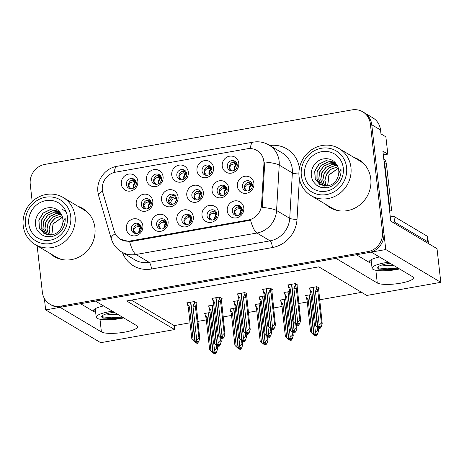 <?xml version="1.0" encoding="UTF-8"?>
<svg xmlns="http://www.w3.org/2000/svg" width="464" height="464" viewBox="0 0 464 464"><rect width="100%" height="100%" fill="white"/><g stroke="black" fill="none" stroke-linecap="round" stroke-linejoin="round"><path stroke-width="0.7" d="M217.135 191.197A5.243 4.913 -59.2 0 0 219.42 194.822A5.243 4.913 -59.2 0 0 224.756 194.526A5.243 4.913 -59.2 0 0 227.07 189.434A5.243 4.913 -59.2 0 0 224.785 185.815A5.243 4.913 -59.2 0 0 219.449 186.11A5.243 4.913 -59.2 0 0 217.135 191.197M220.557 195.309A5.243 4.913 120.8 0 1 219.234 192.45A5.243 4.913 120.8 0 1 225.753 186.58M212.071 190.745A8.741 8.184 -59.2 0 0 221.299 197.745A8.741 8.184 -59.2 0 0 228.624 187.804A8.741 8.184 -59.2 0 0 219.397 180.803A8.741 8.184 -59.2 0 0 212.071 190.745M131.364 229.228A5.243 4.913 -59.2 0 0 133.649 232.853A5.243 4.913 -59.2 0 0 138.985 232.557A5.243 4.913 -59.2 0 0 141.3 227.464A5.243 4.913 -59.2 0 0 139.014 223.845A5.243 4.913 -59.2 0 0 133.678 224.141A5.243 4.913 -59.2 0 0 131.364 229.228M134.786 233.334A5.243 4.913 120.8 0 1 133.464 230.48A5.243 4.913 120.8 0 1 139.983 224.611M126.301 228.775A8.741 8.184 -59.2 0 0 135.529 235.776A8.741 8.184 -59.2 0 0 142.854 225.835A8.741 8.184 -59.2 0 0 133.626 218.834A8.741 8.184 -59.2 0 0 126.301 228.775M242.411 186.714A5.243 4.913 -59.2 0 0 244.696 190.339A5.243 4.913 -59.2 0 0 250.032 190.037A5.243 4.913 -59.2 0 0 252.346 184.95A5.243 4.913 -59.2 0 0 250.061 181.325A5.243 4.913 -59.2 0 0 244.725 181.621A5.243 4.913 -59.2 0 0 242.411 186.714M245.833 190.82A5.243 4.913 120.8 0 1 244.516 187.966A5.243 4.913 120.8 0 1 251.03 182.097M237.348 186.255A8.741 8.184 -59.2 0 0 246.575 193.256A8.741 8.184 -59.2 0 0 253.907 183.321A8.741 8.184 -59.2 0 0 244.679 176.314A8.741 8.184 -59.2 0 0 237.348 186.255M126.347 184.504A5.243 4.913 -59.2 0 0 128.632 188.129A5.243 4.913 -59.2 0 0 133.968 187.833A5.243 4.913 -59.2 0 0 136.283 182.741A5.243 4.913 -59.2 0 0 133.997 179.121A5.243 4.913 -59.2 0 0 128.661 179.417A5.243 4.913 -59.2 0 0 126.347 184.504M129.769 188.61A5.243 4.913 120.8 0 1 128.447 185.757A5.243 4.913 120.8 0 1 134.966 179.887M121.284 184.051A8.741 8.184 -59.2 0 0 130.512 191.052A8.741 8.184 -59.2 0 0 137.843 181.111A8.741 8.184 -59.2 0 0 128.609 174.11A8.741 8.184 -59.2 0 0 121.284 184.051M232.302 211.317A5.243 4.913 -59.2 0 0 234.587 214.936A5.243 4.913 -59.2 0 0 239.923 214.641A5.243 4.913 -59.2 0 0 242.237 209.554A5.243 4.913 -59.2 0 0 239.952 205.929A5.243 4.913 -59.2 0 0 234.616 206.225A5.243 4.913 -59.2 0 0 232.302 211.317M235.724 215.424A5.243 4.913 120.8 0 1 234.407 212.57A5.243 4.913 120.8 0 1 240.92 206.695M227.238 210.859A8.741 8.184 -59.2 0 0 236.466 217.86A8.741 8.184 -59.2 0 0 243.797 207.918A8.741 8.184 -59.2 0 0 234.569 200.918A8.741 8.184 -59.2 0 0 227.238 210.859M166.576 200.175A5.243 4.913 -59.2 0 0 168.861 203.795A5.243 4.913 -59.2 0 0 174.197 203.499A5.243 4.913 -59.2 0 0 176.511 198.412A5.243 4.913 -59.2 0 0 174.226 194.787A5.243 4.913 -59.2 0 0 168.89 195.083A5.243 4.913 -59.2 0 0 166.576 200.175M169.998 204.282A5.243 4.913 120.8 0 1 168.676 201.428A5.243 4.913 120.8 0 1 175.195 195.553M161.513 199.717A8.741 8.184 -59.2 0 0 170.74 206.718A8.741 8.184 -59.2 0 0 178.066 196.777A8.741 8.184 -59.2 0 0 168.838 189.776A8.741 8.184 -59.2 0 0 161.513 199.717M176.819 175.549A5.243 4.913 -59.2 0 0 179.098 179.174A5.243 4.913 -59.2 0 0 184.434 178.872A5.243 4.913 -59.2 0 0 186.754 173.785A5.243 4.913 -59.2 0 0 184.469 170.16A5.243 4.913 -59.2 0 0 179.133 170.456A5.243 4.913 -59.2 0 0 176.819 175.549M180.235 179.655A5.243 4.913 120.8 0 1 178.918 176.801A5.243 4.913 120.8 0 1 185.432 170.932M171.75 175.09A8.741 8.184 -59.2 0 0 180.983 182.091A8.741 8.184 -59.2 0 0 188.309 172.156A8.741 8.184 -59.2 0 0 179.081 165.149A8.741 8.184 -59.2 0 0 171.75 175.09M141.294 204.659A5.243 4.913 -59.2 0 0 143.579 208.284A5.243 4.913 -59.2 0 0 148.915 207.988A5.243 4.913 -59.2 0 0 151.229 202.896A5.243 4.913 -59.2 0 0 148.944 199.271A5.243 4.913 -59.2 0 0 143.608 199.572A5.243 4.913 -59.2 0 0 141.294 204.659M144.716 208.765A5.243 4.913 120.8 0 1 143.399 205.912A5.243 4.913 120.8 0 1 149.913 200.042M136.23 204.201A8.741 8.184 -59.2 0 0 145.458 211.207A8.741 8.184 -59.2 0 0 152.789 201.266A8.741 8.184 -59.2 0 0 143.562 194.265A8.741 8.184 -59.2 0 0 136.23 204.201M207.066 215.795A5.243 4.913 -59.2 0 0 209.351 219.414A5.243 4.913 -59.2 0 0 214.687 219.118A5.243 4.913 -59.2 0 0 217.001 214.032A5.243 4.913 -59.2 0 0 214.716 210.407A5.243 4.913 -59.2 0 0 209.38 210.702A5.243 4.913 -59.2 0 0 207.066 215.795M210.488 219.901A5.243 4.913 120.8 0 1 209.171 217.048A5.243 4.913 120.8 0 1 215.685 211.178M202.002 215.337A8.741 8.184 -59.2 0 0 211.23 222.337A8.741 8.184 -59.2 0 0 218.561 212.396A8.741 8.184 -59.2 0 0 209.334 205.395A8.741 8.184 -59.2 0 0 202.002 215.337M202.049 171.071A5.243 4.913 -59.2 0 0 204.334 174.69A5.243 4.913 -59.2 0 0 209.67 174.394A5.243 4.913 -59.2 0 0 211.984 169.308A5.243 4.913 -59.2 0 0 209.705 165.683A5.243 4.913 -59.2 0 0 204.363 165.979A5.243 4.913 -59.2 0 0 202.049 171.071M205.471 175.177A5.243 4.913 120.8 0 1 204.154 172.324A5.243 4.913 120.8 0 1 210.668 166.454M196.985 170.613A8.741 8.184 -59.2 0 0 206.219 177.613A8.741 8.184 -59.2 0 0 213.544 167.672A8.741 8.184 -59.2 0 0 204.317 160.672A8.741 8.184 -59.2 0 0 196.985 170.613M151.583 180.026A5.243 4.913 -59.2 0 0 153.868 183.651A5.243 4.913 -59.2 0 0 159.204 183.355A5.243 4.913 -59.2 0 0 161.518 178.263A5.243 4.913 -59.2 0 0 159.233 174.638A5.243 4.913 -59.2 0 0 153.897 174.94A5.243 4.913 -59.2 0 0 151.583 180.026M154.999 184.133A5.243 4.913 120.8 0 1 153.683 181.279A5.243 4.913 120.8 0 1 160.196 175.409M146.514 179.568A8.741 8.184 -59.2 0 0 155.747 186.569A8.741 8.184 -59.2 0 0 163.073 176.633A8.741 8.184 -59.2 0 0 153.845 169.633A8.741 8.184 -59.2 0 0 146.514 179.568M227.285 166.588A5.243 4.913 -59.2 0 0 229.57 170.213A5.243 4.913 -59.2 0 0 234.906 169.917A5.243 4.913 -59.2 0 0 237.22 164.824A5.243 4.913 -59.2 0 0 234.935 161.205A5.243 4.913 -59.2 0 0 229.599 161.501A5.243 4.913 -59.2 0 0 227.285 166.588M230.707 170.7A5.243 4.913 120.8 0 1 229.39 167.84A5.243 4.913 120.8 0 1 235.903 161.971M222.221 166.135A8.741 8.184 -59.2 0 0 231.449 173.136A8.741 8.184 -59.2 0 0 238.78 163.195A8.741 8.184 -59.2 0 0 229.552 156.194A8.741 8.184 -59.2 0 0 222.221 166.135M191.852 195.686A5.243 4.913 -59.2 0 0 194.138 199.311A5.243 4.913 -59.2 0 0 199.474 199.01A5.243 4.913 -59.2 0 0 201.788 193.923A5.243 4.913 -59.2 0 0 199.503 190.298A5.243 4.913 -59.2 0 0 194.167 190.6A5.243 4.913 -59.2 0 0 191.852 195.686M195.274 199.793A5.243 4.913 120.8 0 1 193.958 196.939A5.243 4.913 120.8 0 1 200.471 191.069M186.789 195.228A8.741 8.184 -59.2 0 0 196.017 202.229A8.741 8.184 -59.2 0 0 203.348 192.293A8.741 8.184 -59.2 0 0 194.12 185.293A8.741 8.184 -59.2 0 0 186.789 195.228M156.6 224.75A5.243 4.913 -59.2 0 0 158.879 228.375A5.243 4.913 -59.2 0 0 164.221 228.079A5.243 4.913 -59.2 0 0 166.535 222.987A5.243 4.913 -59.2 0 0 164.25 219.368A5.243 4.913 -59.2 0 0 158.914 219.663A5.243 4.913 -59.2 0 0 156.6 224.75M160.016 228.856A5.243 4.913 120.8 0 1 158.7 226.003A5.243 4.913 120.8 0 1 165.213 220.133M151.531 224.292A8.741 8.184 -59.2 0 0 160.764 231.298A8.741 8.184 -59.2 0 0 168.09 221.357A8.741 8.184 -59.2 0 0 158.862 214.356A8.741 8.184 -59.2 0 0 151.531 224.292M181.83 220.272A5.243 4.913 -59.2 0 0 184.115 223.897A5.243 4.913 -59.2 0 0 189.451 223.596A5.243 4.913 -59.2 0 0 191.765 218.509A5.243 4.913 -59.2 0 0 189.486 214.884A5.243 4.913 -59.2 0 0 184.15 215.18A5.243 4.913 -59.2 0 0 181.83 220.272M185.252 224.379A5.243 4.913 120.8 0 1 183.935 221.525A5.243 4.913 120.8 0 1 190.449 215.656M176.767 219.814A8.741 8.184 -59.2 0 0 186 226.815A8.741 8.184 -59.2 0 0 193.326 216.879A8.741 8.184 -59.2 0 0 184.098 209.879A8.741 8.184 -59.2 0 0 176.767 219.814M102.353 190.06A15.73 14.732 -59.2 0 0 102.875 192.664L114.127 230.985A15.73 14.732 -59.2 0 0 120.454 239.244A15.73 14.732 -59.2 0 0 130.216 240.978L248.281 220.023A15.73 14.732 -59.2 0 0 261.545 204.821L263.923 164.082A15.73 14.732 -59.2 0 0 257.004 150.527A15.73 14.732 -59.2 0 0 247.242 148.793L115.548 172.167A15.73 14.732 -59.2 0 0 102.353 190.06M44.364 298.439L45.652 309.906L60.111 307.342L101.407 331.94A18.641 4.106 173.6 0 0 122.136 332.555A18.641 4.106 173.6 0 0 137.593 326.726A18.641 4.106 173.6 0 0 136.735 325.67L95.439 301.072L335.977 258.378L377.273 282.976A18.641 4.106 173.6 0 0 397.996 283.591A18.641 4.106 173.6 0 0 413.459 277.762A18.641 4.106 173.6 0 0 412.595 276.706L371.299 252.109L385.764 249.545L371.763 124.746A17.475 16.368 -59.2 0 0 364.147 112.665A17.475 16.368 -59.2 0 1 371.763 124.746L383.861 232.603A17.475 16.368 -59.2 0 1 369.205 252.48L62.211 306.965A17.475 16.368 -59.2 0 1 51.365 305.039L49.961 304.204A17.475 16.368 -59.2 0 0 60.807 306.13L367.801 251.645A17.475 16.368 -59.2 0 0 382.458 231.768L370.359 123.911A17.475 16.368 -59.2 0 0 362.749 111.83A17.475 16.368 -59.2 0 0 351.903 109.904L44.909 164.389A17.475 16.368 -59.2 0 0 30.247 184.272L32.19 201.567M385.764 249.545L440.8 282.327L437.024 248.669L390.752 221.108L382.91 151.194L387.817 154.123L383.328 154.918M362.749 111.83L372.911 117.891A17.475 16.368 -59.2 0 1 380.526 129.966L380.973 133.916L385.88 136.839L387.817 154.123M440.8 282.327L366.838 295.452L318.814 266.846L126.626 300.956L174.65 329.562L100.688 342.687L45.652 309.906M131.393 300.109L174.209 325.612L190.02 322.805M197.821 321.419L206.318 319.911M223.056 316.941L231.553 315.433M248.292 312.463L256.783 310.955M273.528 307.98L282.019 306.478M298.764 303.502L307.255 301.994M319.528 299.819L361.624 292.349M174.209 325.612L174.65 329.562M171.61 197.78L170.247 196.968M285.754 299.089L280.198 300.075L280.732 300.399M260.519 303.572L254.962 304.558L255.502 304.877M235.283 308.05L229.726 309.036L230.266 309.355M210.047 312.527L204.491 313.513L205.03 313.832M310.99 294.611L305.434 295.597L305.967 295.916M289.466 291.549L283.91 292.535L284.449 292.854M264.231 296.026L258.674 297.012L259.214 297.331M238.995 300.504L233.438 301.49L233.978 301.815M213.759 304.987L208.203 305.973L208.742 306.292M318.559 288.283L319.325 288.144L316.871 286.682L309.146 288.057L309.685 288.376M271.805 289.698L272.571 289.559L270.118 288.098L262.386 289.472L262.926 289.791M246.57 294.176L247.335 294.037L244.882 292.575L237.15 293.95L237.69 294.269M221.334 298.654L222.099 298.52L219.646 297.059L211.92 298.427L212.454 298.746M196.098 303.131L196.864 302.998L194.41 301.536L186.685 302.905L187.218 303.224M297.035 285.215L297.807 285.082L295.353 283.62L287.622 284.989L288.161 285.314M80.562 303.711L94.25 311.866L93.995 309.587M103.588 305.927A18.641 4.106 173.6 0 0 93.386 310.81A18.641 4.106 173.6 0 0 94.25 311.866M356.422 254.748L370.115 262.902A18.641 4.106 -6.4 0 1 369.251 261.847A18.641 4.106 -6.4 0 1 379.453 256.963M49.839 253.303A27.962 26.193 -59.2 0 0 54.114 256.522A27.962 26.193 -59.2 0 0 82.575 254.939A27.962 26.193 -59.2 0 0 94.917 227.795A27.962 26.193 -59.2 0 0 82.731 208.475A27.962 26.193 -59.2 0 0 77.865 206.254M51.243 254.139A27.962 26.193 -59.2 0 0 54.822 256.928M325.705 204.34A27.962 26.193 -59.2 0 0 329.979 207.565A27.962 26.193 -59.2 0 0 358.434 205.981A27.962 26.193 -59.2 0 0 370.782 178.837A27.962 26.193 -59.2 0 0 358.597 159.517A27.962 26.193 -59.2 0 0 353.73 157.296M327.108 205.175A27.962 26.193 -59.2 0 0 330.687 207.971M250.351 148.573A20.387 5.551 -100.1 0 1 253.158 142.141C258.767 141.207 264.033 142.164 268.963 145.023A23.304 21.825 120.8 0 1 279.119 161.124A23.304 21.825 120.8 0 1 279.224 165.109A20.387 3.463 3.3 0 0 264.77 161.971L262.235 207.373A20.387 3.463 3.3 0 1 276.573 210.499A23.304 21.825 120.8 0 1 256.923 233.027A20.387 5.551 79.9 0 1 250.566 220.214L131.086 241.5L129.636 241.674L120.454 239.244M37.143 245.74L42.346 292.129A17.475 16.368 -59.2 0 0 49.961 304.204M359.293 159.947A27.962 26.193 -59.2 0 0 355.134 158.131M83.427 208.904A27.962 26.193 -59.2 0 0 79.269 207.089M242.266 209.861L240.584 207.599L241.744 208.411M237.469 207.037L239.981 207.35L241.042 209.206L241.744 209.496L239.743 214.762M291.757 284.258L296.247 324.261L297.064 324.655L298.01 323.118L298.712 323.536L297.76 325.073L296.711 324.603M288.115 284.902L289.252 289.658L292.796 321.256L295.91 324.319L291.537 284.299M295.179 283.649L296.316 288.405L299.866 320.003L300.666 320.485L297.244 287.465M296.026 324.295L296.722 324.713L295.91 324.319M297.064 324.655L296.363 324.237L297.691 322.086L299.866 320.003M288.26 286.213L290.371 288.956L294.159 322.712M290.371 288.956A3.961 0.876 173.6 0 0 289.252 289.658M297.76 325.073L298.462 325.49L297.308 325.154M296.316 288.405A3.961 0.876 173.6 0 0 293.903 288.33L297.691 322.086M295.324 284.96L293.903 288.33M300.666 320.485L299.79 323.338L298.462 325.49M240.584 207.599L239.981 207.35M241.901 208.22L242.341 209.392M239.43 214.948L241.042 209.206L239.65 208.829C237.116 208.533 235.422 209.798 234.564 212.628L236.808 215.586M251.853 183.808L250.693 182.996L252.375 185.264M250.693 182.996L247.585 182.433M252.01 183.616L252.277 184.51M250.09 182.746L251.152 184.608L249.76 184.231C247.231 183.935 245.537 185.2 244.673 188.024L246.947 190.988M252.457 184.794L252.08 184.44M249.545 190.344L249.29 189.266C249.168 187.369 249.789 185.815 251.152 184.608L251.853 184.898C250.311 186.035 249.597 187.549 249.713 189.44L249.858 190.159M318.234 327.671L319.986 328.553L319.284 328.135L320.235 326.604L319.534 326.186L318.582 327.717L317.881 327.3L319.209 325.148L315.427 291.398L316.848 288.022L317.84 291.467L321.384 323.072L322.19 323.547L318.768 290.534M316.848 288.022L316.703 286.717M319.986 328.553L321.314 326.401L322.19 323.547M309.639 287.97L310.776 292.72L314.319 324.324L317.428 327.381L318.229 327.596M319.209 325.148L321.384 323.072M315.427 291.398A3.961 0.876 -6.4 0 1 317.84 291.467M313.281 287.32L317.881 327.3M318.832 328.216L319.284 328.135M309.784 289.275L311.895 292.024A3.961 0.876 173.6 0 0 310.776 292.72M311.895 292.024L315.677 325.78M317.428 327.381L313.061 287.361M318.582 327.717L317.765 327.323M317.544 327.364L318.246 327.781M236.727 163.688L235.567 162.876L237.249 165.143M235.567 162.876L232.458 162.307M305.921 295.51L306.072 296.821L308.177 299.564L311.965 333.32L313.716 334.927L309.343 294.907M313.832 334.904L314.534 335.321L313.716 334.927M314.522 335.211L316.274 336.098L315.572 335.681L316.518 334.144L315.816 333.726L314.87 335.263L314.053 334.863L315.497 332.694L317.672 330.612L318.478 331.093L318.107 327.787M314.87 335.263L314.169 334.846M309.563 294.866L314.053 334.863M306.072 296.821L307.064 300.266L310.607 331.864L311.965 333.32M308.177 299.564A3.961 0.876 173.6 0 0 307.064 300.266M315.12 335.762L315.572 335.681M318.478 331.093L317.602 333.947L316.274 336.098M315.497 332.694L314.598 324.667M317.295 327.259L317.672 330.612M234.419 170.224L234.163 169.14C234.042 167.249 234.662 165.694 236.025 164.482L236.727 164.778C235.19 165.915 234.477 167.429 234.587 169.319L234.732 170.033M236.889 163.496L236.953 164.32M234.964 162.626L236.025 164.482L234.633 164.111C232.11 163.815 230.411 165.08 229.547 167.904L231.82 170.862M112.45 311.205A18.989 4.188 173.6 0 0 109.365 311.692A18.989 4.188 173.6 0 0 96.205 317.214A18.989 4.188 173.6 0 0 120.791 318.501A18.989 4.188 173.6 0 0 123.72 317.915M115.124 312.794L110.873 312.782M117.92 314.464L111.865 314.598L105.937 313.983M114.243 312.272A13.166 2.9 173.6 0 0 111.116 312.736A13.166 2.9 173.6 0 0 102.167 315.996L102.782 318.136L119.028 318.379L111.36 318.693L101.941 317.695M123.163 317.585L119.028 318.379M122.357 317.103L111.261 317.799L101.546 316.715M217.03 214.339L215.348 212.077L216.508 212.889M212.234 211.514L214.745 211.828L215.806 213.684L216.508 213.974L214.513 219.24M266.522 288.736L271.011 328.738L271.829 329.133L272.774 327.601L273.476 328.019L272.53 329.55L271.475 329.086M262.879 289.385L264.016 294.135L267.566 325.74L270.79 328.779L266.301 288.776M269.944 288.127L271.086 292.883L274.63 324.487L275.436 324.962L272.008 291.949M270.79 328.779L271.492 329.196L270.674 328.796M271.829 329.133L271.127 328.715L272.455 326.563L274.63 324.487M263.024 290.69L265.135 293.439L268.923 327.19M265.135 293.439A3.961 0.876 173.6 0 0 264.016 294.135M272.53 329.55L273.226 329.968L272.774 330.049L272.072 329.631M271.086 292.883A3.961 0.876 173.6 0 0 268.668 292.813L272.455 326.563M270.089 289.437L268.668 292.813M275.436 324.962L274.56 327.816L273.226 329.968M215.348 212.077L214.745 211.828M216.671 212.698L217.106 213.869M214.194 219.426L215.806 213.684L214.42 213.312C211.88 213.011 210.186 214.275 209.328 217.106L211.572 220.069M191.794 218.817L190.112 216.555L191.272 217.367M186.998 215.992L189.509 216.305L190.571 218.161L191.278 218.457L189.277 223.718M241.286 293.213L245.775 333.216L246.593 333.61L247.538 332.079L248.24 332.497L247.295 334.028L246.245 333.564M237.643 293.863L238.786 298.619L242.33 330.217L245.555 333.256L241.065 293.254M244.708 292.61L245.85 297.36L249.394 328.964L250.2 329.44L246.773 296.426M245.555 333.256L246.14 333.691L245.439 333.274M246.593 333.61L245.891 333.193L247.219 331.041L249.394 328.964M237.788 295.168L239.9 297.917L243.687 331.673M239.9 297.917A3.961 0.876 173.6 0 0 238.786 298.619M247.295 334.028L247.996 334.445L246.842 334.109M245.85 297.36A3.961 0.876 173.6 0 0 243.432 297.291L247.219 331.041M244.859 293.915L243.432 297.291M250.2 329.44L249.325 332.299L247.996 334.445M190.112 216.555L189.509 216.305M191.435 217.175L191.87 218.347M188.958 223.909L190.571 218.161L189.184 217.79C186.644 217.494 184.95 218.759 184.092 221.583L186.342 224.547M166.559 223.294L164.877 221.038L166.037 221.844M161.762 220.475L164.279 220.783L165.335 222.639L166.042 222.935L164.041 228.195M216.05 297.691L220.539 337.693L221.357 338.094L222.302 336.557L223.004 336.974L222.059 338.511L221.009 338.041M212.408 298.34L213.55 303.096L217.094 334.695L220.319 337.734L215.83 297.731M219.472 297.088L220.615 301.844L224.158 333.442L224.965 333.923L221.537 300.904M220.319 337.734L221.021 338.152L220.203 337.751M221.357 338.094L220.655 337.676L221.983 335.524L224.158 333.442M212.558 299.645L214.664 302.395L218.451 336.151M214.664 302.395A3.961 0.876 173.6 0 0 213.55 303.096M222.059 338.511L222.761 338.929L222.308 339.004L221.606 338.587M220.615 301.844A3.961 0.876 173.6 0 0 218.196 301.768L221.983 335.524M219.623 298.393L218.196 301.768M224.965 333.923L224.089 336.777L222.761 338.929M164.877 221.038L164.279 220.783M166.199 221.659L166.64 222.83M163.722 228.387L165.335 222.639L163.949 222.268C161.408 221.972 159.715 223.236 158.856 226.061L161.107 229.025M141.323 227.772L139.647 225.516L140.801 226.322M136.532 224.953L139.043 225.266L140.105 227.122L140.807 227.412L138.806 232.679M190.82 302.174L195.303 342.171L196.121 342.571L197.067 341.034L197.768 341.452L196.823 342.989L195.773 342.519M187.172 302.818L188.314 307.574L191.858 339.172L194.967 342.235L190.594 302.209M194.242 301.565L195.379 306.321L198.923 337.92L199.729 338.401L196.301 305.382M195.083 342.212L195.669 342.652L194.967 342.235M196.121 342.571L195.419 342.154L196.748 340.002L198.923 337.92M187.323 304.129L189.428 306.872L193.215 340.628M189.428 306.872A3.961 0.876 173.6 0 0 188.314 307.574M196.823 342.989L197.525 343.406L196.371 343.07M195.379 306.321A3.961 0.876 173.6 0 0 192.96 306.246L196.748 340.002M194.387 302.87L192.96 306.246M199.729 338.401L198.853 341.255L197.525 343.406M139.647 225.516L139.043 225.266M140.963 226.136L141.404 227.308M138.492 232.864L140.105 227.122L138.713 226.745C136.172 226.449 134.479 227.714 133.626 230.538L135.871 233.502M226.618 188.285L225.458 187.479L227.093 189.712M225.458 187.479L222.297 186.922M226.739 188.117L226.995 188.97M224.854 187.224L225.916 189.086L224.524 188.709C222.001 188.413 220.301 189.677 219.437 192.502L221.722 195.477M227.221 189.271L226.844 188.918M224.309 194.81L224.054 193.743C223.932 191.847 224.553 190.298 225.916 189.086L226.618 189.376C225.081 190.513 224.367 192.032 224.477 193.917L224.617 194.619M295.771 324.197L296.148 327.549L296.954 328.031L296.583 324.719M292.999 332.149L294.75 333.036L296.078 330.884L296.954 328.031M284.403 292.448L285.54 297.204L289.084 328.802L292.192 331.859L292.993 332.073M288.045 291.798L292.529 331.801L293.347 332.201L294.298 330.664L295 331.081L294.048 332.618L294.75 333.036M292.645 331.783L293.979 329.631L293.074 321.598M293.979 329.631L296.148 327.549M293.596 332.694L294.048 332.618M284.548 293.753L286.659 296.502A3.961 0.876 173.6 0 0 285.54 297.204M286.659 296.502L290.447 330.258M292.192 331.859L287.825 291.839M293.347 332.201L292.529 331.801M292.308 331.841L293.01 332.259M201.382 192.763L200.222 191.957L201.811 194.155M199.624 191.707L197.003 191.417M201.463 192.618L201.712 193.43M200.222 191.957L199.619 191.707L200.68 193.563L199.288 193.192C196.765 192.896 195.066 194.161 194.201 196.98L196.504 199.961M201.985 193.749L201.608 193.401M199.068 199.271L198.818 198.221C198.696 196.33 199.317 194.776 200.68 193.563L201.382 193.853C199.845 194.996 199.131 196.51 199.242 198.401L199.375 199.079M270.541 328.674L270.912 332.027L271.718 332.508L271.347 329.202M267.763 336.626L269.514 337.514L270.843 335.362L271.718 332.508M259.167 296.925L260.304 301.681L263.848 333.28L266.957 336.342L267.757 336.557M262.81 296.281L267.299 336.278L268.111 336.678L269.062 335.141L269.764 335.559L268.813 337.096L269.514 337.514M267.415 336.261L268.743 334.109L267.838 326.076M268.743 334.109L270.912 332.027M268.36 337.177L268.813 337.096M259.312 298.236L261.423 300.979A3.961 0.876 173.6 0 0 260.304 301.681M261.423 300.979L265.211 334.735M266.957 336.342L262.589 296.316M268.111 336.678L267.299 336.278M267.073 336.319L267.774 336.736M176.743 197.478L174.748 196.858L171.518 197.838L168.739 201.84M176.54 198.911L175.81 198.714C173.281 198.418 171.587 199.682 170.723 202.507L171.703 204.427M245.305 333.152L245.682 336.504L246.483 336.986L246.111 333.68M242.527 341.104L244.279 341.991L245.607 339.839L246.483 336.986M233.931 301.403L235.068 306.159L238.612 337.757L241.727 340.82L242.521 341.034M237.574 300.759L242.063 340.762L242.881 341.156L243.826 339.619L244.528 340.037L243.577 341.574L244.279 341.991M242.179 340.738L243.507 338.587L242.608 330.559M243.507 338.587L245.682 336.504M243.124 341.655L243.577 341.574M234.076 302.714L236.188 305.457A3.961 0.876 173.6 0 0 235.068 306.159M236.188 305.457L239.975 339.213M241.727 340.82L237.353 300.8M242.881 341.156L242.063 340.762M241.843 340.796L242.539 341.214M150.91 201.724L149.756 200.912L151.247 203.046M149.153 200.668L146.404 200.407M150.916 201.66L151.513 202.704M149.756 200.912L149.153 200.663L150.208 202.519L148.822 202.147C146.293 201.852 144.6 203.116 143.736 205.941L146.056 208.933M148.584 208.203L148.352 207.182C148.225 205.285 148.845 203.731 150.208 202.519L150.91 202.814C149.373 203.951 148.66 205.465 148.776 207.356L148.898 208M220.069 337.63L220.446 340.982L221.253 341.463L220.881 338.157M217.291 345.587L219.043 346.469L220.377 344.317L221.253 341.463M208.696 305.88L209.832 310.636L213.382 342.241L216.491 345.297L217.285 345.512M212.338 305.237L216.827 345.239L217.645 345.634L218.59 344.102L219.292 344.52L218.341 346.051L219.043 346.469M216.943 345.216L218.271 343.064L217.372 335.037M218.271 343.064L220.446 340.982M217.889 346.132L218.341 346.051M208.841 307.191L210.952 309.94A3.961 0.876 173.6 0 0 209.832 310.636M210.952 309.94L214.739 343.691M216.491 345.297L212.118 305.277M217.645 345.634L216.827 345.239M216.607 345.274L217.309 345.692M211.491 168.165L210.331 167.353L212.013 169.621M210.331 167.353L207.222 166.791M280.691 299.988L280.836 301.298L282.947 304.048L286.729 337.798L288.48 339.404L284.113 299.384M288.596 339.381L289.298 339.799L288.48 339.404M289.287 339.694L291.038 340.576L290.336 340.158L291.282 338.627L290.586 338.21L289.635 339.741L288.817 339.346L290.261 337.171L292.436 335.089L293.242 335.571L292.871 332.265M289.635 339.741L288.933 339.323M284.333 299.344L288.817 339.346M280.836 301.298L281.828 304.744L285.372 336.348L286.729 337.798M282.947 304.048A3.961 0.876 173.6 0 0 281.828 304.744M289.884 340.24L290.336 340.158M293.242 335.571L292.366 338.424L291.038 340.576M290.261 337.171L289.362 329.144M292.059 331.737L292.436 335.089M209.183 174.702L208.928 173.623C208.806 171.726 209.426 170.172 210.789 168.96L211.491 169.256C209.954 170.392 209.241 171.906 209.351 173.797L209.496 174.51M211.654 167.974L211.717 168.797M209.728 167.104L210.789 168.96L209.397 168.589C206.874 168.293 205.175 169.557 204.311 172.382L206.584 175.346M186.255 172.643L185.095 171.831L186.777 174.099M185.095 171.831L181.992 171.268M255.455 304.471L255.6 305.776L257.711 308.525L261.493 342.275L263.361 343.865L258.877 303.862M263.361 343.865L264.062 344.282L263.245 343.882M264.051 344.172L265.802 345.054L265.101 344.636L266.052 343.105L265.35 342.687L264.399 344.218L263.581 343.824L265.025 341.649L267.2 339.573L268.006 340.048L267.635 336.742M264.399 344.218L263.697 343.801M259.098 303.821L263.581 343.824M255.6 305.776L256.592 309.221L260.136 340.825L261.493 342.275M257.711 308.525A3.961 0.876 173.6 0 0 256.592 309.221M264.648 344.717L265.101 344.636M268.006 340.048L267.131 342.902L265.802 345.054M265.025 341.649L264.126 333.622M266.823 336.214L267.2 339.573M183.953 179.179L183.698 178.101C183.57 176.204 184.191 174.65 185.554 173.443L186.255 173.733C184.718 174.87 184.005 176.384 184.115 178.275L184.26 178.994M186.418 172.451L186.482 173.275M184.492 171.581L185.554 173.443L184.162 173.066C181.639 172.77 179.939 174.035 179.075 176.859L181.349 179.823M161.02 177.12L159.865 176.314L161.542 178.576M159.865 176.314L156.757 175.746M230.219 308.949L230.364 310.254L232.476 313.003L236.263 346.759L238.125 348.342L233.641 308.34M238.125 348.342L238.711 348.777L238.009 348.36M238.815 348.65L240.567 349.537L239.865 349.119L240.816 347.582L240.114 347.165L239.163 348.702L238.345 348.302L239.795 346.132L241.964 344.05L242.771 344.532L242.399 341.22M239.163 348.702L238.461 348.284M233.862 308.299L238.345 348.302M230.364 310.254L231.356 313.705L234.9 345.303L236.263 346.759M232.476 313.003A3.961 0.876 173.6 0 0 231.356 313.705M239.412 349.195L239.865 349.119M242.771 344.532L241.895 347.385L240.567 349.537M239.795 346.132L238.89 338.099M241.587 340.698L241.964 344.05M158.717 183.657L158.462 182.578C158.334 180.682 158.955 179.133 160.318 177.921L161.02 178.211C159.483 179.348 158.769 180.861 158.879 182.752L159.024 183.471M161.182 176.935L161.246 177.753M159.262 176.059L160.318 177.921L158.932 177.544C156.403 177.248 154.709 178.512 153.845 181.337L156.113 184.301M135.784 181.598L134.63 180.792L136.306 183.054M134.63 180.792L131.521 180.223M204.984 313.426L205.129 314.731L207.24 317.48L211.027 351.236L212.773 352.843L208.406 312.817M212.889 352.82L213.591 353.237L212.773 352.843M213.579 353.127L215.331 354.015L214.629 353.597L215.58 352.06L214.878 351.642L213.927 353.179L213.115 352.779L214.559 350.61L216.729 348.528L217.535 349.009L217.164 345.697M213.927 353.179L213.231 352.762M208.626 312.782L213.115 352.779M205.129 314.731L206.12 318.182L209.664 349.781L211.027 351.236M207.24 317.48A3.961 0.876 173.6 0 0 206.12 318.182M214.177 353.678L214.629 353.597M217.535 349.009L216.659 351.863L215.331 354.015M214.559 350.61L213.655 342.577M216.357 345.175L216.729 348.528M133.481 188.135L133.226 187.056C133.098 185.165 133.719 183.611 135.082 182.398L135.79 182.688C134.247 183.831 133.533 185.345 133.649 187.236L133.794 187.949M135.946 181.412L136.01 182.236M134.026 180.542L135.082 182.398L133.696 182.027C131.167 181.731 129.473 182.99 128.609 185.815L130.877 188.778M51.736 234.97L53.018 223.822L62.437 217.146M51.835 234.952L53.157 223.903L62.466 217.251M50.216 235.12L48.958 229.181L50.622 223.085L54.868 218.254L61.95 215.685M50.309 235.12L49.097 229.187L50.785 223.12L55.03 218.324L61.985 215.777M61.37 214.42L58.655 214.565L52.461 217.227L48.175 222.505L46.864 229.025L48.807 235.091M61.41 214.501L58.8 214.646L52.618 217.297L48.337 222.546L47.003 229.042L48.906 235.097M60.726 213.324L56.556 213.312L50.071 216.195L45.779 221.914L44.851 228.81L47.496 234.9M47.583 234.917L44.985 228.822L45.942 221.954L50.228 216.265L56.695 213.394L60.767 213.394M60.047 212.396L54.45 212.06L47.693 215.168L43.43 221.305L42.92 228.537L46.267 234.575M46.342 234.604L43.048 228.555L43.587 221.345L47.856 215.232L54.59 212.141L60.094 212.448M59.427 211.671L52.345 210.807L45.333 214.136L41.116 220.69L41.058 228.218L45.101 234.129M59.462 211.712L52.49 210.888L45.489 214.211L41.273 220.742L41.186 228.253L45.199 234.169M59.154 211.393L50.245 209.554L42.978 213.109L38.837 220.081L39.26 227.865L44.022 233.56L52.107 234.906C58.4 233.206 62.002 228.949 62.907 222.14L65.14 218.173C65.43 222.749 64.229 226.832 61.55 230.411L56.857 234.604C53.279 236.263 51.376 236.953 51.15 236.675L45.42 236.356C45.147 236.652 40.124 233.972 40.443 233.844C37.433 230.799 36.122 229.483 35.403 223.996C34.893 216.363 40.594 208.539 48.418 207.762C51.562 207.362 54.462 208.011 57.113 209.722C58.435 210.064 62.356 215.064 62.309 216.74A13.398 12.551 120.8 0 1 62.913 222.123M44.086 233.601L39.376 227.888L38.988 220.122L43.135 213.179L50.385 209.641L58.824 211.19M70.719 216.375A23.884 22.371 120.8 0 1 50.686 243.542A23.884 22.371 120.8 0 1 25.462 224.408A23.884 22.371 120.8 0 1 45.495 197.235A23.884 22.371 120.8 0 1 70.719 216.375M52.119 247.556A27.382 25.648 120.8 0 1 35.131 244.54A27.382 25.648 120.8 0 1 23.2 225.62A27.382 25.648 120.8 0 1 46.162 194.474A27.382 25.648 120.8 0 1 63.156 197.49A27.382 25.648 120.8 0 1 75.081 216.41A27.382 25.648 120.8 0 1 52.119 247.556M63.156 197.49L83.839 209.809A27.382 25.648 120.8 0 1 89.906 214.96M63.232 259.747A27.382 25.648 120.8 0 1 55.813 256.859L35.131 244.54M50.309 240.155A20.387 19.099 120.8 0 1 28.774 223.816A20.387 19.099 120.8 0 1 45.872 200.622A20.387 19.099 120.8 0 1 67.408 216.961A20.387 19.099 120.8 0 1 50.309 240.155M65.923 211.346L64.821 210.749M66.097 211.758L62.663 209.473M327.601 186.012L328.883 174.858L338.302 168.183M327.7 185.994L329.022 174.94L338.331 168.287M326.076 186.163L324.817 180.218L326.488 174.122L330.733 169.29L337.815 166.727M326.175 186.157L324.962 180.223L326.65 174.162L330.896 169.36L337.85 166.814M337.235 165.457L334.521 165.602L328.321 168.264L324.04 173.548L322.724 180.067L324.672 186.128M337.276 165.538L334.66 165.689L328.483 168.333L324.203 173.588L322.869 180.078L324.771 186.134M336.586 164.36L332.421 164.349L325.937 167.237L321.645 172.95L320.717 179.846L323.362 185.942M323.449 185.96L320.85 179.864L321.807 172.991L326.093 167.307L332.56 164.436L336.632 164.43M335.913 163.432L330.316 163.096L323.559 166.205L319.296 172.341L318.785 179.574L322.126 185.617M322.207 185.641L318.913 179.591L319.452 172.382L323.721 166.274L330.455 163.183L335.953 163.49M335.286 162.713L328.21 161.849L321.198 165.172L316.982 171.732L316.924 179.255L320.966 185.165M335.327 162.754L328.35 161.924L321.355 165.248L317.132 171.784L317.051 179.29L321.065 185.206M335.02 162.435L326.105 160.596L318.843 164.152L314.702 171.123L315.126 178.907L319.887 184.597L327.967 185.942C334.266 184.243 337.867 179.991 338.772 173.176L341.005 169.215C341.295 173.791 340.095 177.869 337.415 181.453L332.723 185.641C329.138 187.299 327.236 187.995 327.016 187.717L321.285 187.398C321.013 187.694 315.99 185.008 316.309 184.881C313.299 181.836 311.988 180.525 311.269 175.032C310.758 167.405 316.454 159.575 324.284 158.798C327.427 158.398 330.327 159.053 332.978 160.764C334.295 161.101 338.215 166.106 338.169 167.777A13.398 12.551 120.8 0 1 338.778 173.165M319.951 184.637L315.242 178.924L314.853 171.158L319 164.215L326.25 160.677L334.689 162.226M346.585 167.411A23.884 22.371 120.8 0 1 326.552 194.578A23.884 22.371 120.8 0 1 301.327 175.444A23.884 22.371 120.8 0 1 321.355 148.277A23.884 22.371 120.8 0 1 346.585 167.411M327.984 198.598A27.382 25.648 120.8 0 1 310.996 195.576A27.382 25.648 120.8 0 1 299.065 176.656A27.382 25.648 120.8 0 1 322.028 145.516A27.382 25.648 120.8 0 1 339.016 148.532A27.382 25.648 120.8 0 1 350.946 167.452A27.382 25.648 120.8 0 1 327.984 198.598M339.016 148.532L359.699 160.851A27.382 25.648 120.8 0 1 365.771 165.996M339.091 210.784A27.382 25.648 120.8 0 1 331.679 207.895L310.996 195.576M326.169 191.191A20.387 19.099 120.8 0 1 304.633 174.858A20.387 19.099 120.8 0 1 321.738 151.664A20.387 19.099 120.8 0 1 343.273 167.997A20.387 19.099 120.8 0 1 326.169 191.191M388.316 262.247A18.989 4.188 173.6 0 0 385.23 262.734A18.989 4.188 173.6 0 0 372.07 268.25A18.989 4.188 173.6 0 0 396.656 269.538A18.989 4.188 173.6 0 0 399.585 268.958M390.984 263.836L386.732 263.819M393.785 265.501L387.73 265.64L381.802 265.019M390.108 263.314A13.166 2.9 173.6 0 0 386.982 263.778A13.166 2.9 173.6 0 0 378.032 267.032L378.647 269.178L394.893 269.416L387.225 269.735L377.8 268.731M399.028 268.627L394.893 269.416M427.965 243.269A11.652 2.569 173.6 0 0 428.353 242.498A11.652 2.569 173.6 0 0 427.814 241.837L394.58 222.041A11.652 2.569 -6.4 0 1 392.799 222.326M390.282 216.908A11.652 2.569 173.6 0 0 393.942 216.398L394.58 222.041M428.353 242.498L427.715 236.855A11.652 2.569 173.6 0 0 427.176 236.193L393.942 216.398M383.943 160.399A11.652 10.916 120.8 0 1 384.737 163.485L389.934 209.792A11.652 10.916 -59.2 0 0 389.487 209.844M384.737 163.485L386.489 164.529A11.652 10.916 -59.2 0 0 383.711 158.346M389.934 209.792L391.686 210.836A11.652 10.916 -59.2 0 0 389.644 211.219M386.489 164.529L391.686 210.836M398.216 268.146L387.127 268.836L377.412 267.757M99.98 319.232L101.407 331.94M380.526 129.966L370.359 123.911M261.545 204.821L262.502 205.39M248.281 220.023L249.156 220.545M263.923 164.082L264.88 164.65M130.216 240.978L131.086 241.5M375.846 270.274L377.273 282.976M370.115 262.902L369.86 260.623M269.799 145.522A29.128 27.283 120.8 0 1 299.431 168.159M129.636 241.674A20.387 5.551 -100.1 0 0 135.998 254.487L256.923 233.027L270.071 240.857A23.304 21.825 -59.2 0 0 289.722 218.329L276.573 210.499L279.224 165.109L292.372 172.939A23.304 21.825 -59.2 0 0 292.268 168.954A23.304 21.825 -59.2 0 0 282.112 152.853L268.963 145.023M253.158 142.141L117.05 166.298C105.195 168.159 96.326 180.107 97.91 191.963L98.704 195.912A20.387 5.388 -16.4 0 1 102.509 191.11M98.704 195.912L111.232 238.612A20.387 5.388 -16.4 0 1 115.217 233.694M151.531 269.01A5.823 1.583 -100.1 0 0 149.141 262.317L135.998 254.487A23.304 21.825 120.8 0 1 121.539 251.917L134.682 259.747A23.304 21.825 -59.2 0 0 149.141 262.317L270.071 240.857A5.823 1.583 -100.1 0 1 272.455 247.544L151.531 269.01A29.128 27.283 120.8 0 1 122.374 252.416M117.05 166.298A20.387 5.551 79.9 0 0 114.272 172.451M299.39 178.779L297.018 219.391A29.128 27.283 120.8 0 1 272.455 247.544M60.807 306.13L62.211 306.965M367.801 251.645L369.205 252.48M382.458 231.768L383.861 232.603M297.018 219.391A5.823 0.992 -176.7 0 1 289.722 218.329L292.372 172.939A5.823 0.992 -176.7 0 0 298.897 173.983M297.291 287.9L296.919 284.554M239.65 208.829L238.595 206.979M249.76 184.231L248.704 182.375M318.814 290.969L318.437 287.616M234.633 164.111L233.578 162.255M272.055 292.384L271.684 289.031M214.42 213.312L213.359 211.456M246.825 296.861L246.448 293.509M189.184 217.79L188.123 215.934M221.589 301.339L221.212 297.987M163.949 222.268L162.887 220.412M196.353 305.817L195.976 302.47M138.713 226.745L137.651 224.895M224.524 188.709L223.468 186.853M199.288 193.192L198.232 191.336M175.81 198.714L174.748 196.858M176.14 197.229L176.355 197.606M168.728 202.983L170.723 202.507M175.375 202.368L176.482 199.81M148.822 202.147L147.761 200.291M143.411 206.016L143.736 205.941M209.397 168.589L208.342 166.733M184.162 173.066L183.106 171.21M158.932 177.544L157.87 175.688M133.696 182.027L132.634 180.165M427.176 236.193L427.814 241.837M257.004 150.527L257.816 151.009M111.232 238.612C112.984 244.342 116.423 248.774 121.539 251.917M297.302 287.593L296.966 284.583M318.826 290.655L318.49 287.645M96.205 317.214L95.248 308.699M272.066 292.071L271.73 289.06M246.836 296.548L246.494 293.538M221.601 301.032L221.258 298.016M196.365 305.509L196.028 302.499M372.07 268.25L371.113 259.736"/></g></svg>
